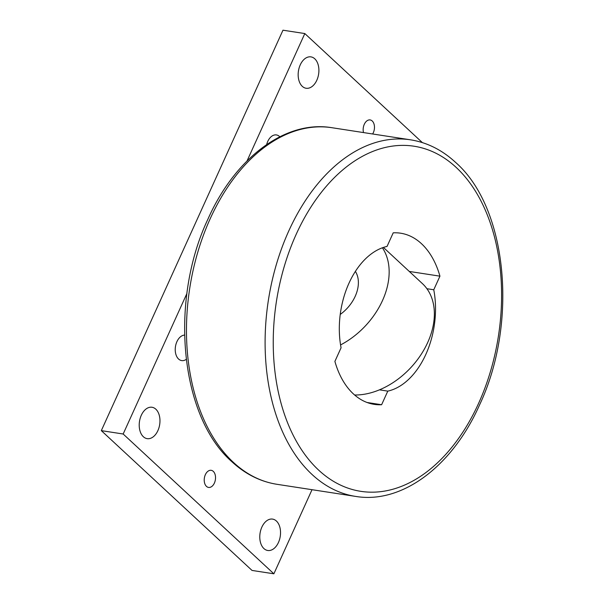 <?xml version="1.0" encoding="UTF-8"?>
<svg xmlns="http://www.w3.org/2000/svg" width="604" height="604" viewBox="0 0 604 604"><rect width="100%" height="100%" fill="white"/><g stroke="black" fill="none" stroke-linecap="round" stroke-linejoin="round"><path stroke-width="0.91" d="M367.096 402.498L381.615 404.733A86.591 55.696 -81.2 0 1 374.238 404.363A86.591 55.696 -81.2 0 1 353.355 393.861A86.591 55.696 -81.2 0 1 334.895 361.396L341.071 347.783A73.605 47.346 -81.2 0 1 387.043 246.432L393.219 232.827A86.591 55.696 -81.2 0 1 400.588 233.197A86.591 55.696 -81.2 0 1 421.479 243.699A86.591 55.696 -81.2 0 1 439.939 276.164L433.763 289.769L426.907 288.712M383.404 247.436L422.407 283.616A69.271 48.63 132.8 0 1 427.715 342.476A69.271 48.63 132.8 0 1 354.631 395.001M340.565 344.929A69.271 48.63 -47.2 0 0 382.506 300.535A69.271 48.63 -47.2 0 0 382.4 247.783M355.363 271.377A33.19 23.299 132.8 0 1 355.197 296.33A33.19 23.299 132.8 0 1 340.218 314.45M143.344 436.722A15.878 10.215 -81.2 0 1 140.203 418.232A15.878 10.215 -81.2 0 1 152.004 407.262A15.878 10.215 -81.2 0 1 155.832 409.187A15.878 10.215 -81.2 0 1 158.98 427.677A15.878 10.215 -81.2 0 1 147.172 438.647A15.878 10.215 -81.2 0 1 143.344 436.722M302.287 86.334A15.878 10.215 -81.2 0 1 299.146 67.852A15.878 10.215 -81.2 0 1 310.947 56.882A15.878 10.215 -81.2 0 1 314.775 58.807A15.878 10.215 -81.2 0 1 317.915 77.289A15.878 10.215 -81.2 0 1 306.115 88.26A15.878 10.215 -81.2 0 1 302.287 86.334M263.91 548.56A15.878 10.215 -81.2 0 1 260.769 530.07A15.878 10.215 -81.2 0 1 272.57 519.1A15.878 10.215 -81.2 0 1 276.398 521.025A15.878 10.215 -81.2 0 1 279.546 539.515A15.878 10.215 -81.2 0 1 267.746 550.486A15.878 10.215 -81.2 0 1 263.91 548.56M186.221 359.395A12.865 8.275 -81.2 0 1 181.691 360.588A12.865 8.275 -81.2 0 1 176.927 341.637A12.865 8.275 -81.2 0 1 184.545 335.099M266.666 144.552A12.865 8.275 -81.2 0 1 267.753 141.419A12.865 8.275 -81.2 0 1 276.428 134.934A12.865 8.275 -81.2 0 1 279.818 136.776M206.47 486.379A8.66 5.572 -81.2 0 1 204.756 476.299A8.66 5.572 -81.2 0 1 211.189 470.312A8.66 5.572 -81.2 0 1 213.28 471.362A8.66 5.572 -81.2 0 1 214.994 481.448A8.66 5.572 -81.2 0 1 208.554 487.428A8.66 5.572 -81.2 0 1 206.47 486.379M363.517 132.578A8.66 5.572 -81.2 0 1 364.574 123.722A8.66 5.572 -81.2 0 1 370.131 119.932A8.66 5.572 -81.2 0 1 372.223 120.981A8.66 5.572 -81.2 0 1 372.638 133.982M273.876 573.8L123.163 434.004L101.321 430.637L252.034 570.44L273.876 573.8L312.026 489.693M247.013 160.989L304.816 33.56L422.355 142.589M123.163 434.004L186.908 293.491M101.321 430.637L282.974 30.2L304.816 33.56M439.939 276.164L409.286 271.445M379.44 389.837L387.791 391.128L381.615 404.733M433.763 289.769A73.605 47.346 -81.2 0 1 387.791 391.128M331.86 127.701A180.4 116.043 98.8 0 0 197.734 252.359A180.4 116.043 98.8 0 0 233.461 462.422A180.4 116.043 98.8 0 0 276.964 484.302L355.597 496.405A180.4 116.043 98.8 0 1 312.094 474.525A180.4 116.043 98.8 0 1 276.368 264.461A180.4 116.043 98.8 0 1 410.494 139.811L331.86 127.701C285.322 119.856 235.009 158.067 207.98 219.033C169.226 300.852 179.856 416.164 231.808 461.652C245.269 474.095 260.324 481.645 276.964 484.302M456.103 167.361A174.624 112.329 98.8 0 0 296.239 234.201A174.624 112.329 98.8 0 0 318.731 470.191A174.624 112.329 98.8 0 0 478.594 403.359A174.624 112.329 98.8 0 0 456.103 167.361M355.597 496.405C402.143 504.249 452.456 466.039 479.485 405.073C518.24 323.253 507.602 207.942 455.658 162.461C442.188 150.011 427.134 142.461 410.494 139.811"/></g></svg>
